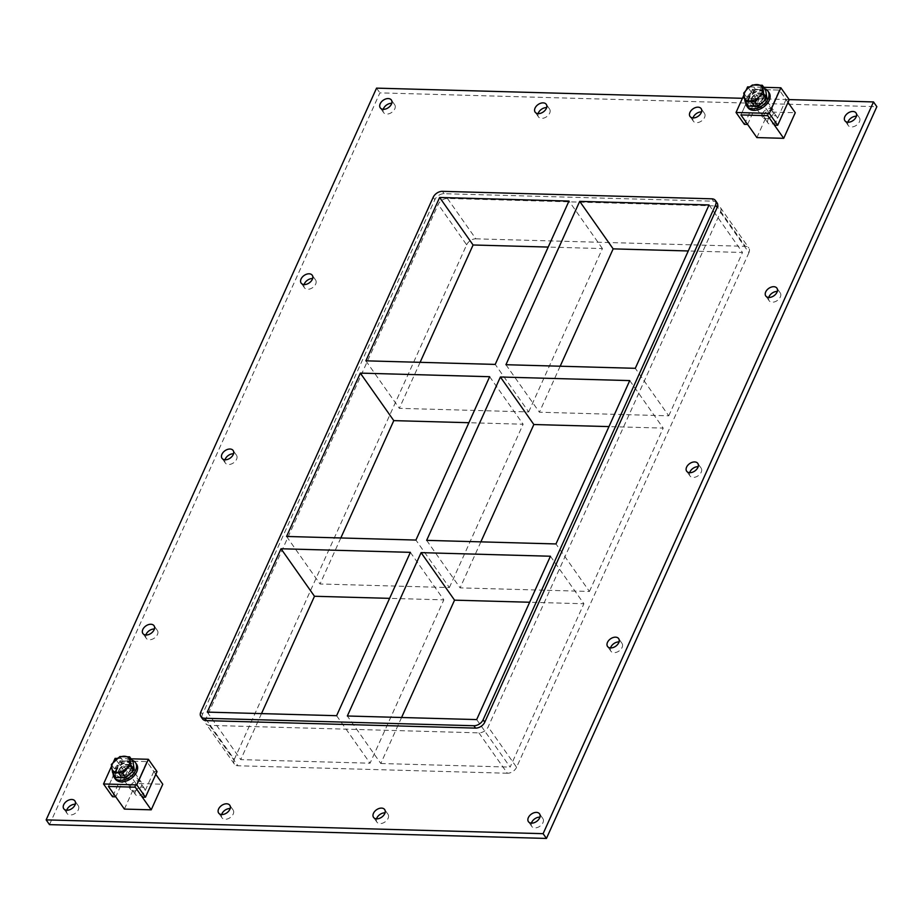 <?xml version="1.0" encoding="UTF-8"?>
<svg xmlns="http://www.w3.org/2000/svg" width="923" height="923" viewBox="0 0 923 923"><rect width="100%" height="100%" fill="white"/><g stroke="black" fill="none" stroke-linecap="round" stroke-linejoin="round"><path stroke-width="0.69" stroke-dasharray="4.62 3.46" d="M847.891 122.217A6.796 4.511 -35.2 0 0 848.26 125.516A6.796 4.511 -35.2 0 0 853.902 126.566A6.796 4.511 -35.2 0 0 859.451 121.755A6.796 4.511 -35.2 0 0 859.371 117.683A6.796 4.511 -35.2 0 0 856.394 116.229M304.117 284.538A6.796 4.511 -35.2 0 0 304.486 287.838A6.796 4.511 -35.2 0 0 310.14 288.899A6.796 4.511 -35.2 0 0 315.678 284.076A6.796 4.511 -35.2 0 0 315.597 280.015A6.796 4.511 -35.2 0 0 312.62 278.55M768.767 297.448A6.796 4.511 -35.2 0 0 769.136 300.748A6.796 4.511 -35.2 0 0 774.789 301.798A6.796 4.511 -35.2 0 0 780.327 296.987A6.796 4.511 -35.2 0 0 780.258 292.914A6.796 4.511 -35.2 0 0 777.27 291.46M225.004 459.769A6.796 4.511 -35.2 0 0 225.362 463.069A6.796 4.511 -35.2 0 0 231.015 464.119A6.796 4.511 -35.2 0 0 236.565 459.308A6.796 4.511 -35.2 0 0 236.484 455.235A6.796 4.511 -35.2 0 0 233.507 453.781M689.654 472.68A6.796 4.511 -35.2 0 0 690.012 475.98A6.796 4.511 -35.2 0 0 695.665 477.029A6.796 4.511 -35.2 0 0 701.215 472.218A6.796 4.511 -35.2 0 0 701.134 468.146A6.796 4.511 -35.2 0 0 698.157 466.692M145.88 635.001A6.796 4.511 -35.2 0 0 146.249 638.301A6.796 4.511 -35.2 0 0 151.903 639.351A6.796 4.511 -35.2 0 0 157.441 634.539A6.796 4.511 -35.2 0 0 157.36 630.467A6.796 4.511 -35.2 0 0 154.383 629.013M610.53 647.911A6.796 4.511 -35.2 0 0 610.899 651.211A6.796 4.511 -35.2 0 0 616.552 652.261A6.796 4.511 -35.2 0 0 622.09 647.45A6.796 4.511 -35.2 0 0 622.01 643.377A6.796 4.511 -35.2 0 0 619.033 641.923M376.526 818.839A6.796 4.511 -35.2 0 0 376.896 822.128A6.796 4.511 -35.2 0 0 382.549 823.189A6.796 4.511 -35.2 0 0 388.087 818.378A6.796 4.511 -35.2 0 0 388.006 814.305A6.796 4.511 -35.2 0 0 385.029 812.851M693 117.913A6.796 4.511 -35.2 0 0 693.369 121.213A6.796 4.511 -35.2 0 0 699.023 122.263A6.796 4.511 -35.2 0 0 704.561 117.452A6.796 4.511 -35.2 0 0 704.491 113.391A6.796 4.511 -35.2 0 0 701.515 111.925M221.647 814.536A6.796 4.511 -35.2 0 0 222.016 817.836A6.796 4.511 -35.2 0 0 227.658 818.886A6.796 4.511 -35.2 0 0 233.207 814.074A6.796 4.511 -35.2 0 0 233.127 810.002A6.796 4.511 -35.2 0 0 230.15 808.548M538.121 113.621A6.796 4.511 -35.2 0 0 538.49 116.909A6.796 4.511 -35.2 0 0 544.143 117.971A6.796 4.511 -35.2 0 0 549.681 113.148A6.796 4.511 -35.2 0 0 549.6 109.087A6.796 4.511 -35.2 0 0 546.624 107.622M383.241 109.318A6.796 4.511 -35.2 0 0 383.61 112.606A6.796 4.511 -35.2 0 0 389.252 113.667A6.796 4.511 -35.2 0 0 394.802 108.856A6.796 4.511 -35.2 0 0 394.721 104.784A6.796 4.511 -35.2 0 0 391.744 103.318M531.406 823.143A6.796 4.511 -35.2 0 0 531.775 826.431A6.796 4.511 -35.2 0 0 537.428 827.493A6.796 4.511 -35.2 0 0 542.966 822.681A6.796 4.511 -35.2 0 0 542.897 818.609A6.796 4.511 -35.2 0 0 539.92 817.155M66.756 810.232A6.796 4.511 -35.2 0 0 67.125 813.532A6.796 4.511 -35.2 0 0 72.779 814.582A6.796 4.511 -35.2 0 0 78.317 809.771A6.796 4.511 -35.2 0 0 78.247 805.698A6.796 4.511 -35.2 0 0 75.271 804.245M286.568 536.459L320.027 583.982L449.363 587.57L415.915 540.059M410.366 552.346L443.813 599.858L389.587 598.358M550.431 556.234L583.89 603.746L529.664 602.246M426.645 540.359L460.104 587.87L589.439 591.458L555.981 543.947M629.74 380.599L663.199 428.11L608.961 426.599M589.439 591.458L663.199 428.11M340.806 537.971L320.027 583.982M207.271 712.106L240.73 759.617L370.065 763.206L443.813 599.858M261.497 713.606L240.73 759.617M401.574 717.506L380.795 763.506L347.336 715.994M480.871 541.859L460.104 587.87M336.607 715.694L370.065 763.206M365.877 360.824L399.336 408.335L528.671 411.935L495.213 364.412M505.942 364.712L539.401 412.223L668.748 415.823L635.289 368.312M489.663 376.711L523.122 424.222L468.896 422.711M476.672 719.582L510.131 767.105L583.89 603.746M420.103 362.335L399.336 408.335M720.494 212.267L748.934 252.648A7.765 5.157 -35.2 0 0 748.853 247.999A7.765 5.157 -35.2 0 0 745.276 246.326L716.836 205.944A7.765 5.157 144.8 0 1 720.413 207.606A7.765 5.157 144.8 0 1 720.494 212.267L488.14 726.897A7.765 5.157 144.8 0 1 478.922 732.862L209.509 725.374A7.765 5.157 144.8 0 1 205.933 723.701A7.765 5.157 144.8 0 1 205.841 719.052L438.206 204.421A7.765 5.157 144.8 0 1 447.424 198.457L716.836 205.944M748.934 252.648L516.58 767.278L488.14 726.897M478.922 732.862L507.362 773.243A7.765 5.157 -35.2 0 0 516.58 767.278M507.362 773.243L237.949 765.767L209.509 725.374M205.841 719.052L234.28 759.433A7.765 5.157 -35.2 0 0 234.373 764.094A7.765 5.157 -35.2 0 0 237.949 765.767M234.28 759.433L466.646 244.814L438.206 204.421M447.424 198.457L475.864 238.838A7.765 5.157 -35.2 0 0 466.646 244.814M475.864 238.838L745.276 246.326M449.363 587.57L523.122 424.222M380.795 763.506L510.131 767.105M668.748 415.823L742.496 252.475L688.27 250.964M560.18 366.223L539.401 412.223M528.671 411.935L602.431 248.575L548.193 247.076M602.431 248.575L568.972 201.064M709.037 204.952L742.496 252.475M49.496 824.631L379.895 92.877L876.85 106.687M742.438 98.3L789.188 99.592M717.067 202.864A7.765 5.157 -35.2 0 0 713.491 201.191L444.078 193.703A7.765 5.157 -35.2 0 0 434.86 199.668L202.506 714.298A7.765 5.157 -35.2 0 0 202.587 718.948M376.549 88.135L379.895 92.877M131.862 771.801A7.119 4.73 144.8 0 1 126.059 776.843A7.119 4.73 144.8 0 1 120.128 775.735A7.119 4.73 144.8 0 1 120.059 771.466A7.119 4.73 144.8 0 1 125.863 766.425A7.119 4.73 144.8 0 1 131.781 767.532A7.119 4.73 144.8 0 1 131.862 771.801A7.119 4.73 -35.2 0 0 131.781 767.532A7.119 4.73 -35.2 0 0 125.863 766.425A7.119 4.73 -35.2 0 0 120.059 771.466A7.119 4.73 -35.2 0 0 120.128 775.735A7.119 4.73 -35.2 0 0 126.059 776.843A7.119 4.73 -35.2 0 0 131.862 771.801M121.732 773.843A7.119 4.73 -35.2 0 0 121.801 778.112A7.119 4.73 -35.2 0 0 130.351 777.881A7.119 4.73 -35.2 0 0 133.454 769.909A7.119 4.73 -35.2 0 0 127.536 768.801A7.119 4.73 -35.2 0 0 121.732 773.843M157.037 771.605L153.818 771.513L146.826 761.579L119.99 760.84L127.316 771.236L124.097 771.143L112.537 796.745M127.316 771.236L115.756 796.837M124.097 771.143L115.098 758.371M113.552 761.81L111.441 766.471M117.186 758.429L131.031 758.81M153.818 771.513L142.257 797.114M155.802 774.328L146.826 761.579L135.266 787.181L146.826 761.579L119.99 760.84L108.429 786.442L119.99 760.84L135.946 783.489L162.771 784.227M764.359 100.295A7.119 4.73 144.8 0 1 758.556 105.337A7.119 4.73 144.8 0 1 752.637 104.23A7.119 4.73 144.8 0 1 752.557 99.961A7.119 4.73 144.8 0 1 758.36 94.919A7.119 4.73 144.8 0 1 764.279 96.027A7.119 4.73 144.8 0 1 764.359 100.295A7.119 4.73 -35.2 0 0 764.279 96.027A7.119 4.73 -35.2 0 0 758.36 94.919A7.119 4.73 -35.2 0 0 752.557 99.961A7.119 4.73 -35.2 0 0 752.637 104.23A7.119 4.73 -35.2 0 0 758.556 105.337A7.119 4.73 -35.2 0 0 764.359 100.295M754.229 102.338A7.119 4.73 -35.2 0 0 754.31 106.607A7.119 4.73 -35.2 0 0 762.848 106.376A7.119 4.73 -35.2 0 0 765.952 98.403A7.119 4.73 -35.2 0 0 760.033 97.296A7.119 4.73 -35.2 0 0 754.229 102.338M774.455 125.182L786.015 99.58L779.324 90.073L752.487 89.335L759.179 98.83L755.96 98.749L747.595 86.866M789.234 99.672L786.015 99.58M749.511 86.924L763.759 87.316M743.811 95.254L746.199 89.958M744.4 124.351L755.96 98.749M747.618 124.432L759.179 98.83M740.927 114.937L752.487 89.335L740.927 114.937M788 102.395L779.324 90.073L767.763 115.675L779.324 90.073L752.487 89.335L768.444 111.983L795.268 112.721M118.94 769.886A7.119 4.73 144.8 0 1 124.743 764.844A7.119 4.73 144.8 0 1 130.662 765.952A7.119 4.73 144.8 0 1 127.559 773.912A7.119 4.73 144.8 0 1 119.021 774.155A7.119 4.73 144.8 0 1 118.94 769.886M132.012 760.217A12.945 8.595 -35.2 0 0 114.106 769.759A12.945 8.595 -35.2 0 0 113.16 773.486M115.375 779.093A12.945 8.595 144.8 0 1 115.225 771.34A12.945 8.595 144.8 0 1 125.782 762.167A12.945 8.595 144.8 0 1 136.546 764.175M751.437 98.38A7.119 4.73 144.8 0 1 757.241 93.338A7.119 4.73 144.8 0 1 763.159 94.446A7.119 4.73 144.8 0 1 760.067 102.407A7.119 4.73 144.8 0 1 751.518 102.649A7.119 4.73 144.8 0 1 751.437 98.38M764.809 88.804A12.945 8.595 -35.2 0 0 746.603 98.253A12.945 8.595 -35.2 0 0 745.657 102.303M747.872 107.587A12.945 8.595 144.8 0 1 747.722 99.834A12.945 8.595 144.8 0 1 758.279 90.662A12.945 8.595 144.8 0 1 769.044 92.669M111.36 764.486L114.752 769.309L115.986 777.501M133.027 761.648L123.267 761.383L114.752 769.309M119.875 756.56L123.267 761.383M116.586 769.355A9.553 6.334 -35.2 0 0 116.702 775.078A9.553 6.334 -35.2 0 0 128.159 774.755A9.553 6.334 -35.2 0 0 132.312 764.082A9.553 6.334 -35.2 0 0 124.374 762.594A9.553 6.334 -35.2 0 0 116.586 769.355M128.424 775.285A9.553 6.334 144.8 0 1 117.036 775.551A9.553 6.334 144.8 0 1 116.921 769.828A9.553 6.334 144.8 0 1 124.709 763.067A9.553 6.334 144.8 0 1 132.647 764.556A9.553 6.334 144.8 0 1 131.331 772.574M119.471 769.897A6.473 4.292 144.8 0 1 124.755 765.317A6.473 4.292 144.8 0 1 130.131 766.321A6.473 4.292 144.8 0 1 127.316 773.566A6.473 4.292 144.8 0 1 119.552 773.774A6.473 4.292 144.8 0 1 119.471 769.897M130.628 785.738A6.473 4.292 144.8 0 1 135.9 781.158A6.473 4.292 144.8 0 1 141.288 782.162A6.473 4.292 144.8 0 1 138.473 789.407A6.473 4.292 144.8 0 1 130.697 789.615A6.473 4.292 144.8 0 1 130.628 785.738M765.663 90.016L755.752 89.739L752.407 84.997M755.752 89.739L747.088 97.792L748.345 106.122M743.753 93.05L747.088 97.792M749.095 97.85A9.553 6.334 -35.2 0 0 749.199 103.572A9.553 6.334 -35.2 0 0 760.656 103.249A9.553 6.334 -35.2 0 0 764.809 92.577A9.553 6.334 -35.2 0 0 756.872 91.089A9.553 6.334 -35.2 0 0 749.095 97.85M761.775 103.134A9.553 6.334 144.8 0 1 749.534 104.045A9.553 6.334 144.8 0 1 749.43 98.323A9.553 6.334 144.8 0 1 757.206 91.562A9.553 6.334 144.8 0 1 765.144 93.05A9.553 6.334 144.8 0 1 763.159 101.842M751.968 98.392A6.473 4.292 144.8 0 1 757.252 93.811A6.473 4.292 144.8 0 1 762.629 94.815A6.473 4.292 144.8 0 1 759.814 102.061A6.473 4.292 144.8 0 1 752.049 102.268A6.473 4.292 144.8 0 1 751.968 98.392M762.571 113.448A6.473 4.292 144.8 0 1 767.844 108.856A6.473 4.292 144.8 0 1 773.232 109.86A6.473 4.292 144.8 0 1 772.574 114.994A6.473 4.292 144.8 0 1 767.694 118.432A6.473 4.292 144.8 0 1 762.64 117.325A6.473 4.292 144.8 0 1 762.571 113.448M764.198 114.267A5.18 3.438 -35.2 0 0 768.294 118.248A5.18 3.438 -35.2 0 0 772.205 115.502A5.18 3.438 -35.2 0 0 770.855 110.333A5.18 3.438 -35.2 0 0 764.198 114.267M767.901 119.805A5.423 3.6 -35.2 0 0 767.959 123.047A5.423 3.6 -35.2 0 0 774.466 122.874A5.423 3.6 -35.2 0 0 776.831 116.806A5.423 3.6 -35.2 0 0 772.32 115.963A5.423 3.6 -35.2 0 0 767.901 119.805M755.637 102.384A5.423 3.6 144.8 0 1 760.056 98.542A5.423 3.6 144.8 0 1 764.567 99.384A5.423 3.6 144.8 0 1 762.202 105.453A5.423 3.6 144.8 0 1 755.695 105.626A5.423 3.6 144.8 0 1 755.637 102.384M756.883 137.585L768.444 111.983M135.404 791.311A5.423 3.6 -35.2 0 0 135.462 794.553A5.423 3.6 -35.2 0 0 141.969 794.38A5.423 3.6 -35.2 0 0 144.334 788.311A5.423 3.6 -35.2 0 0 139.823 787.469A5.423 3.6 -35.2 0 0 135.404 791.311M123.14 773.889A5.423 3.6 144.8 0 1 127.559 770.047A5.423 3.6 144.8 0 1 132.058 770.89A5.423 3.6 144.8 0 1 129.705 776.958A5.423 3.6 144.8 0 1 123.197 777.131A5.423 3.6 144.8 0 1 123.14 773.889M124.386 809.09L135.946 783.489M434.86 199.668L433.187 197.291M442.405 191.326L444.078 193.703M713.491 201.191L711.818 198.814M200.833 711.921L202.506 714.298M859.371 117.683L856.025 112.941M848.26 125.516L844.914 120.763M315.597 280.015L312.251 275.262M304.486 287.838L301.14 283.084M780.258 292.914L776.912 288.161M769.136 300.748L765.79 295.995M236.484 455.235L233.138 450.493M225.362 463.069L222.016 458.316M701.134 468.146L697.788 463.392M690.012 475.98L686.666 471.226M157.36 630.467L154.014 625.713M146.249 638.301L142.903 633.547M622.01 643.377L618.664 638.624M610.899 651.211L607.553 646.458M388.006 814.305L384.66 809.552M376.896 822.128L373.55 817.386M704.491 113.391L701.145 108.637M693.369 121.213L690.023 116.46M233.127 810.002L229.781 805.248M222.016 817.836L218.67 813.082M549.6 109.087L546.254 104.334M538.49 116.909L535.144 112.156M394.721 104.784L391.375 100.03M383.61 112.606L380.264 107.853M542.897 818.609L539.551 813.855M531.775 826.431L528.429 821.689M78.247 805.698L74.901 800.945M67.125 813.532L63.779 808.779M720.413 207.606L748.853 247.999M234.373 764.094L205.933 723.701M133.454 769.909L130.662 765.952M121.801 778.112L119.021 774.155M765.952 98.403L763.159 94.446M754.31 106.607L751.518 102.649M119.552 773.774L130.697 789.615M130.131 766.321L141.288 782.162M768.294 118.248L767.694 118.432M752.049 102.268L762.64 117.325M762.629 94.815L773.232 109.86M776.831 116.806L764.567 99.384M767.959 123.047L755.695 105.626M144.334 788.311L132.058 770.89M135.462 794.553L123.197 777.131"/><path stroke-width="1.38" d="M856.394 116.229A6.796 4.511 -35.2 0 0 848.179 121.444A6.796 4.511 -35.2 0 0 847.891 122.217M844.833 116.69A6.796 4.511 144.8 0 1 850.371 111.879A6.796 4.511 144.8 0 1 856.025 112.941A6.796 4.511 144.8 0 1 853.071 120.544A6.796 4.511 144.8 0 1 844.914 120.763A6.796 4.511 144.8 0 1 844.833 116.69M312.62 278.55A6.796 4.511 -35.2 0 0 304.405 283.765A6.796 4.511 -35.2 0 0 304.117 284.538M301.06 279.011A6.796 4.511 144.8 0 1 306.609 274.2A6.796 4.511 144.8 0 1 312.251 275.262A6.796 4.511 144.8 0 1 309.297 282.865A6.796 4.511 144.8 0 1 301.14 283.084A6.796 4.511 144.8 0 1 301.06 279.011M777.27 291.46A6.796 4.511 -35.2 0 0 769.055 296.675A6.796 4.511 -35.2 0 0 768.767 297.448M765.709 291.922A6.796 4.511 144.8 0 1 771.259 287.111A6.796 4.511 144.8 0 1 776.912 288.161A6.796 4.511 144.8 0 1 773.947 295.764A6.796 4.511 144.8 0 1 765.79 295.995A6.796 4.511 144.8 0 1 765.709 291.922M233.507 453.781A6.796 4.511 -35.2 0 0 225.293 458.996A6.796 4.511 -35.2 0 0 225.004 459.769M221.947 454.243A6.796 4.511 144.8 0 1 227.485 449.432A6.796 4.511 144.8 0 1 233.138 450.493A6.796 4.511 144.8 0 1 230.173 458.096A6.796 4.511 144.8 0 1 222.016 458.316A6.796 4.511 144.8 0 1 221.947 454.243M698.157 466.692A6.796 4.511 -35.2 0 0 689.942 471.907A6.796 4.511 -35.2 0 0 689.654 472.68M686.597 467.153A6.796 4.511 144.8 0 1 692.135 462.342A6.796 4.511 144.8 0 1 697.788 463.392A6.796 4.511 144.8 0 1 694.823 470.995A6.796 4.511 144.8 0 1 686.666 471.226A6.796 4.511 144.8 0 1 686.597 467.153M154.383 629.013A6.796 4.511 -35.2 0 0 146.169 634.228A6.796 4.511 -35.2 0 0 145.88 635.001M142.823 629.474A6.796 4.511 144.8 0 1 148.361 624.663A6.796 4.511 144.8 0 1 154.014 625.713A6.796 4.511 144.8 0 1 151.06 633.328A6.796 4.511 144.8 0 1 142.903 633.547A6.796 4.511 144.8 0 1 142.823 629.474M619.033 641.923A6.796 4.511 -35.2 0 0 610.818 647.138A6.796 4.511 -35.2 0 0 610.53 647.911M607.472 642.385A6.796 4.511 144.8 0 1 613.022 637.574A6.796 4.511 144.8 0 1 618.664 638.624A6.796 4.511 144.8 0 1 615.71 646.227A6.796 4.511 144.8 0 1 607.553 646.458A6.796 4.511 144.8 0 1 607.472 642.385M385.029 812.851A6.796 4.511 -35.2 0 0 376.815 818.066A6.796 4.511 -35.2 0 0 376.526 818.839M373.469 813.313A6.796 4.511 144.8 0 1 379.018 808.502A6.796 4.511 144.8 0 1 384.66 809.552A6.796 4.511 144.8 0 1 381.707 817.155A6.796 4.511 144.8 0 1 373.55 817.386A6.796 4.511 144.8 0 1 373.469 813.313M701.515 111.925A6.796 4.511 -35.2 0 0 693.3 117.14A6.796 4.511 -35.2 0 0 693 117.913M689.954 112.387A6.796 4.511 144.8 0 1 695.492 107.576A6.796 4.511 144.8 0 1 701.145 108.637A6.796 4.511 144.8 0 1 698.18 116.24A6.796 4.511 144.8 0 1 690.023 116.46A6.796 4.511 144.8 0 1 689.954 112.387M230.15 808.548A6.796 4.511 -35.2 0 0 221.935 813.763A6.796 4.511 -35.2 0 0 221.647 814.536M218.589 809.01A6.796 4.511 144.8 0 1 224.127 804.198A6.796 4.511 144.8 0 1 229.781 805.248A6.796 4.511 144.8 0 1 226.827 812.851A6.796 4.511 144.8 0 1 218.67 813.082A6.796 4.511 144.8 0 1 218.589 809.01M546.624 107.622A6.796 4.511 -35.2 0 0 538.409 112.837A6.796 4.511 -35.2 0 0 538.121 113.621M535.063 108.083A6.796 4.511 144.8 0 1 540.613 103.272A6.796 4.511 144.8 0 1 546.254 104.334A6.796 4.511 144.8 0 1 543.301 111.937A6.796 4.511 144.8 0 1 535.144 112.156A6.796 4.511 144.8 0 1 535.063 108.083M391.744 103.318A6.796 4.511 -35.2 0 0 383.53 108.533A6.796 4.511 -35.2 0 0 383.241 109.318M380.184 103.791A6.796 4.511 144.8 0 1 385.722 98.969A6.796 4.511 144.8 0 1 391.375 100.03A6.796 4.511 144.8 0 1 388.41 107.633A6.796 4.511 144.8 0 1 380.264 107.853A6.796 4.511 144.8 0 1 380.184 103.791M539.92 817.155A6.796 4.511 -35.2 0 0 531.706 822.37A6.796 4.511 -35.2 0 0 531.406 823.143M528.36 817.616A6.796 4.511 144.8 0 1 533.898 812.805A6.796 4.511 144.8 0 1 539.551 813.855A6.796 4.511 144.8 0 1 536.586 821.458A6.796 4.511 144.8 0 1 528.429 821.689A6.796 4.511 144.8 0 1 528.36 817.616M75.271 804.245A6.796 4.511 -35.2 0 0 67.056 809.459A6.796 4.511 -35.2 0 0 66.756 810.232M63.71 804.706A6.796 4.511 144.8 0 1 69.248 799.895A6.796 4.511 144.8 0 1 74.901 800.945A6.796 4.511 144.8 0 1 71.936 808.548A6.796 4.511 144.8 0 1 63.779 808.779A6.796 4.511 144.8 0 1 63.71 804.706M360.328 373.111L286.568 536.459L415.915 540.059L489.663 376.711L360.328 373.111L393.786 420.623L340.806 537.971M281.019 548.758L207.271 712.106L336.607 715.694L410.366 552.346L281.019 548.758L314.478 596.27L261.497 713.606M389.587 598.358L314.478 596.27M529.664 602.246L454.554 600.158L421.096 552.646L347.336 715.994L476.672 719.582L550.431 556.234L421.096 552.646M426.645 540.359L555.981 543.947L629.74 380.599L500.393 376.999L426.645 540.359M454.554 600.158L401.574 717.506M608.961 426.599L533.852 424.522L480.871 541.859M533.852 424.522L500.393 376.999M439.636 197.476L365.877 360.824L495.213 364.412L568.972 201.064L439.636 197.476L473.084 244.987L420.103 362.335M579.702 201.364L505.942 364.712L635.289 368.312L709.037 204.952L579.702 201.364L613.16 248.875L560.18 366.223M468.896 422.711L393.786 420.623M688.27 250.964L613.16 248.875M548.193 247.076L473.084 244.987M789.188 99.592L873.504 101.934L876.85 106.687L546.451 838.43L49.496 824.631L46.15 819.878L376.549 88.135L742.438 98.3M873.504 101.934L543.105 833.677L46.15 819.878M206.164 720.621L204.491 718.244A7.765 5.157 144.8 0 1 200.914 716.571L202.587 718.948A7.765 5.157 -35.2 0 0 206.164 720.621L475.576 728.109A7.765 5.157 -35.2 0 0 484.794 722.144L717.159 207.513A7.765 5.157 -35.2 0 0 717.067 202.864L715.394 200.487A7.765 5.157 144.8 0 1 715.487 205.137L717.159 207.513M543.105 833.677L546.451 838.43M200.914 716.571A7.765 5.157 144.8 0 1 200.833 711.921L433.187 197.291A7.765 5.157 144.8 0 1 442.405 191.326L711.818 198.814A7.765 5.157 144.8 0 1 715.394 200.487M484.794 722.144L483.121 719.767L715.487 205.137M204.491 718.244L473.903 725.732L475.576 728.109M483.121 719.767A7.765 5.157 144.8 0 1 473.903 725.732M112.537 796.745L115.756 796.837L108.429 786.442L135.266 787.181L142.257 797.114L145.476 797.207L136.812 784.896L103.538 783.973L112.537 796.745M117.186 758.429L115.098 758.371L113.552 761.81M111.441 766.471L103.538 783.973M131.031 758.81L148.372 759.294L136.812 784.896M148.372 759.294L157.037 771.605L145.476 797.207M736.035 112.468L744.4 124.351L747.618 124.432L740.927 114.937L767.763 115.675L774.455 125.182L777.674 125.274L789.234 99.672L780.87 87.789L769.309 113.391L736.035 112.468L743.811 95.254M777.674 125.274L769.309 113.391M746.199 89.958L747.595 86.866L749.511 86.924M763.759 87.316L780.87 87.789M113.16 773.486A12.945 8.595 -35.2 0 0 114.256 777.512A12.945 8.595 -35.2 0 0 129.785 777.074A12.945 8.595 -35.2 0 0 135.427 762.594A12.945 8.595 -35.2 0 0 132.012 760.217M135.427 762.594L136.546 764.175A12.945 8.595 144.8 0 1 130.904 778.666A12.945 8.595 144.8 0 1 115.375 779.093L114.256 777.512M745.657 102.303A12.945 8.595 -35.2 0 0 746.753 106.007A12.945 8.595 -35.2 0 0 762.294 105.568A12.945 8.595 -35.2 0 0 767.924 91.089A12.945 8.595 -35.2 0 0 764.809 88.804M767.924 91.089L769.044 92.669A12.945 8.595 144.8 0 1 763.402 107.16A12.945 8.595 144.8 0 1 747.872 107.587L746.753 106.007M129.635 756.837L130.87 765.029L134.262 769.851L133.027 761.648L129.635 756.837L119.875 756.56L111.36 764.486L112.594 772.689L115.986 777.501L125.747 777.777L134.262 769.851M130.87 765.029L122.355 772.955L125.747 777.777M122.355 772.955L112.594 772.689M124.397 756.237A10.153 6.738 144.8 0 1 127.951 766.575A10.153 6.738 144.8 0 1 113.425 771.097A10.153 6.738 144.8 0 1 113.575 761.96A10.153 6.738 144.8 0 1 124.397 756.237M131.331 772.574A9.553 6.334 144.8 0 1 128.424 775.285M758.821 97.1L754.922 101.657L745.011 101.38L743.753 93.05L747.711 88.423L752.407 84.997L762.317 85.274L763.575 93.604L758.821 97.1A10.361 6.876 144.8 0 1 749.603 100.953M745.011 101.38L748.345 106.122L758.268 106.399L754.922 101.657M758.268 106.399L766.921 98.346L763.575 93.604M766.921 98.346L765.663 90.016L762.317 85.274M757.01 84.57A10.361 6.876 144.8 0 1 762.548 88.839M747.711 88.423A10.361 6.876 144.8 0 1 756.929 84.57M743.973 96.615A10.361 6.876 144.8 0 1 747.642 88.493M762.56 88.908A10.361 6.876 144.8 0 1 758.891 97.03M749.522 100.953A10.361 6.876 144.8 0 1 743.984 96.684M763.159 101.842A9.553 6.334 144.8 0 1 761.775 103.134M788 102.395L795.268 112.721L783.708 138.323L767.763 115.675L740.927 114.937L756.883 137.585L783.708 138.323M155.802 774.328L162.771 784.227L151.21 809.829L135.266 787.181L108.429 786.442L124.386 809.09L151.21 809.829"/></g></svg>
